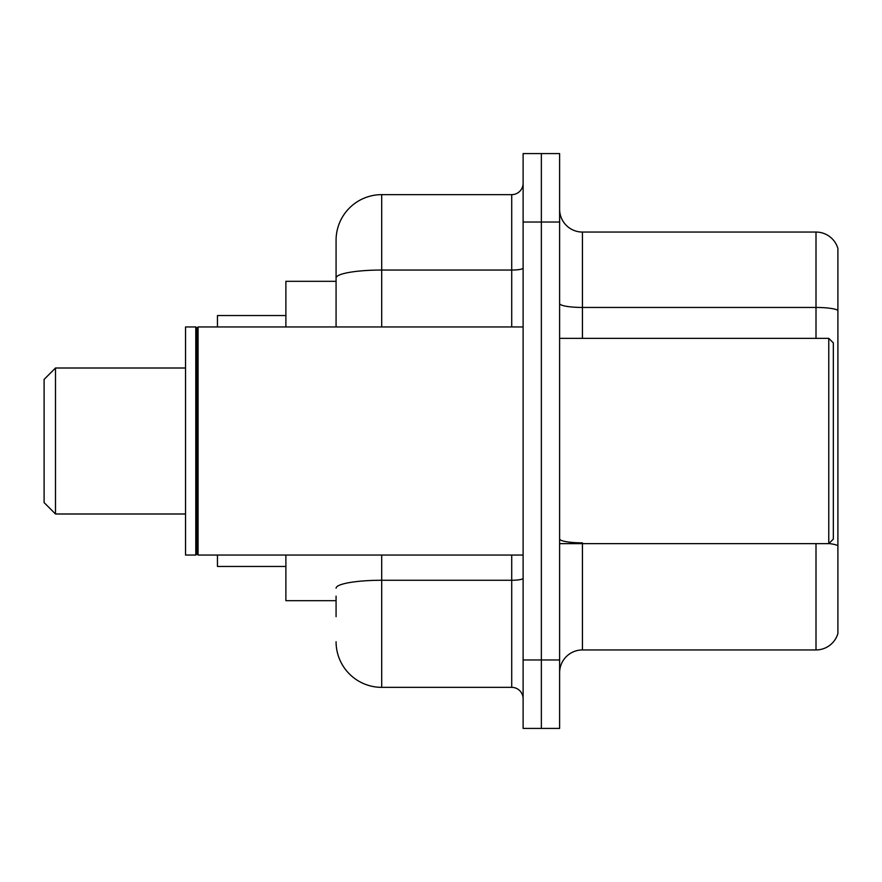 <?xml version="1.0" encoding="UTF-8"?>
<svg xmlns="http://www.w3.org/2000/svg" width="882" height="882" viewBox="0 0 882 882"><rect width="100%" height="100%" fill="white"/><g stroke="black" fill="none" stroke-linecap="round" stroke-linejoin="round"><path stroke-width="1.32" d="M336.075 321.908L336.075 265.361L336.075 281.325L285.889 281.325L285.889 326.946M336.075 600.675L285.889 600.675L285.889 555.054M336.075 616.639L336.075 596.111M523.114 659.979L523.114 728.411L541.361 728.411L541.361 659.979L541.361 728.411L559.618 728.411L559.618 659.979L541.361 659.979L541.361 222.021L541.361 659.979L523.114 659.979L523.114 222.021L541.361 222.021L541.361 153.589L541.361 222.021L559.618 222.021L559.618 659.979M559.618 222.021L559.618 153.589L523.114 153.589L523.114 222.021M381.697 555.054L381.697 687.354L511.714 687.354L511.714 555.054M336.075 326.946L336.075 240.268A45.621 45.621 0 0 1 381.697 194.646L511.714 194.646A11.4 11.4 0 0 0 523.114 183.247M336.075 240.268L336.075 265.361M523.114 698.753A11.4 11.4 0 0 0 511.714 687.354M381.697 687.354A45.621 45.621 0 0 1 336.075 641.732M559.618 672.757A22.811 22.811 0 0 1 582.429 649.946L816.004 649.946L816.004 543.643M837.9 248.481A22.811 22.811 0 0 0 816.004 232.054A22.811 22.811 0 0 1 837.9 248.481L837.9 633.519A22.811 22.811 0 0 1 816.004 649.946M837.9 310.31A22.811 3.958 180 0 0 816.004 307.454L816.004 232.054L582.429 232.054A22.811 22.811 0 0 1 559.618 209.243A22.811 22.811 0 0 0 582.429 232.054L582.429 338.357M55.5 513.997L55.5 368.003L44.1 379.414L44.1 502.586L55.5 513.997L185.529 513.997M217.457 555.054L217.457 566.453L285.889 566.453M285.889 315.547L217.457 315.547L217.457 326.946M828.771 338.357L833.336 342.911L833.336 539.089L828.771 543.643L828.771 338.357L559.618 338.357M198.075 555.054L196.929 553.907L196.929 328.093L198.075 326.946L198.075 555.054L523.114 555.054M195.793 555.054L185.529 555.054L185.529 326.946L195.793 326.946L195.793 555.054L196.929 553.907M523.114 578.283A11.4 1.985 0 0 1 511.714 580.268L381.697 580.268A45.621 7.927 180 0 0 336.075 588.184M381.697 194.646L381.697 270.046L511.714 270.046L511.714 194.646M336.075 277.962A45.621 7.927 180 0 1 381.697 270.046L381.697 326.946M511.714 326.946L511.714 270.046A11.4 1.985 0 0 0 523.114 268.062M582.429 543.643L582.429 649.946M816.004 338.357L816.004 307.454L582.429 307.454A22.811 3.958 0 0 1 559.618 303.496M837.9 545.704A22.811 3.958 180 0 0 828.871 543.544M582.429 542.86A22.811 3.958 -0 0 1 559.618 538.902M55.5 368.003L185.529 368.003M559.618 543.643L828.771 543.643M196.929 328.093L195.793 326.946M198.075 326.946L523.114 326.946"/></g></svg>
